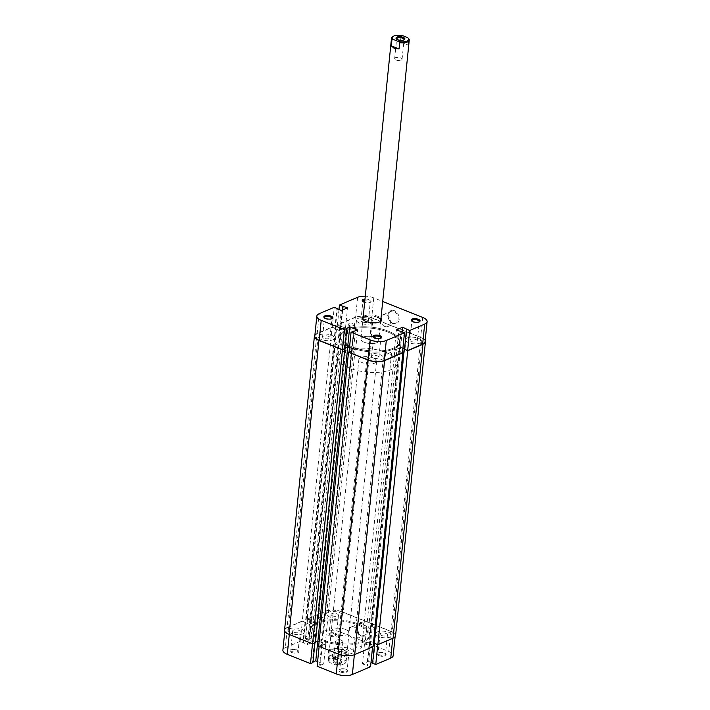 <?xml version="1.0" encoding="UTF-8"?>
<svg xmlns="http://www.w3.org/2000/svg" width="710" height="710" viewBox="0 0 710 710"><rect width="100%" height="100%" fill="white"/><g stroke="black" fill="none" stroke-linecap="round" stroke-linejoin="round"><path stroke-width="0.53" stroke-dasharray="3.55 2.66" d="M418.625 338.368A8.183 3.257 -174.2 0 1 421.74 341.341A8.183 3.257 -174.2 0 1 417.018 343.782A8.183 3.257 -174.2 0 1 408.578 342.664A8.183 3.257 -174.2 0 1 405.463 339.691A8.183 3.257 -174.2 0 1 410.185 337.25A8.183 3.257 -174.2 0 1 418.625 338.368M388.769 632.317A8.183 3.257 -174.2 0 1 391.885 635.29A8.183 3.257 -174.2 0 1 387.163 637.731A8.183 3.257 -174.2 0 1 378.723 636.613A8.183 3.257 -174.2 0 1 375.608 633.639A8.183 3.257 -174.2 0 1 380.329 631.199A8.183 3.257 -174.2 0 1 388.769 632.317M380.249 354.76A8.183 3.257 -174.2 0 1 383.364 357.733A8.183 3.257 -174.2 0 1 378.643 360.174A8.183 3.257 -174.2 0 1 370.203 359.056A8.183 3.257 -174.2 0 1 367.088 356.083A8.183 3.257 -174.2 0 1 371.809 353.651A8.183 3.257 -174.2 0 1 380.249 354.76M350.394 648.709A8.183 3.257 -174.2 0 1 353.509 651.682A8.183 3.257 -174.2 0 1 348.787 654.123A8.183 3.257 -174.2 0 1 340.347 653.005A8.183 3.257 -174.2 0 1 337.232 650.032A8.183 3.257 -174.2 0 1 341.954 647.6A8.183 3.257 -174.2 0 1 350.394 648.709M331.277 335.173A8.183 3.257 -174.2 0 1 334.392 338.146A8.183 3.257 -174.2 0 1 329.671 340.578A8.183 3.257 -174.2 0 1 321.231 339.469A8.183 3.257 -174.2 0 1 318.115 336.496A8.183 3.257 -174.2 0 1 322.837 334.055A8.183 3.257 -174.2 0 1 331.277 335.173M301.422 629.122A8.183 3.257 -174.2 0 1 304.537 632.095A8.183 3.257 -174.2 0 1 299.815 634.527A8.183 3.257 -174.2 0 1 291.375 633.418A8.183 3.257 -174.2 0 1 288.26 630.444A8.183 3.257 -174.2 0 1 292.981 628.004A8.183 3.257 -174.2 0 1 301.422 629.122M369.653 318.781A8.183 3.257 -174.2 0 1 372.768 321.754A8.183 3.257 -174.2 0 1 368.046 324.186A8.183 3.257 -174.2 0 1 359.606 323.068A8.183 3.257 -174.2 0 1 356.491 320.095A8.183 3.257 -174.2 0 1 361.212 317.663A8.183 3.257 -174.2 0 1 369.653 318.781M339.797 612.73A8.183 3.257 -174.2 0 1 342.912 615.703A8.183 3.257 -174.2 0 1 338.191 618.135A8.183 3.257 -174.2 0 1 329.751 617.017A8.183 3.257 -174.2 0 1 326.635 614.043A8.183 3.257 -174.2 0 1 331.357 611.612A8.183 3.257 -174.2 0 1 339.797 612.73M388.201 331.108A29.758 11.848 -174.2 0 1 399.535 341.927A29.758 11.848 -174.2 0 1 382.353 350.775A29.758 11.848 -174.2 0 1 351.654 346.728A29.758 11.848 -174.2 0 1 340.33 335.91A29.758 11.848 -174.2 0 1 357.503 327.053A29.758 11.848 -174.2 0 1 388.201 331.108A29.758 11.848 5.8 0 0 357.503 327.053A29.758 11.848 5.8 0 0 340.33 335.91A29.758 11.848 5.8 0 0 351.654 346.728A29.758 11.848 5.8 0 0 382.353 350.775A29.758 11.848 5.8 0 0 399.535 341.927A29.758 11.848 5.8 0 0 388.201 331.108M358.346 625.057A29.758 11.848 -174.2 0 1 369.67 635.876A29.758 11.848 -174.2 0 1 352.497 644.724A29.758 11.848 -174.2 0 1 321.799 640.668A29.758 11.848 -174.2 0 1 310.465 629.859A29.758 11.848 -174.2 0 1 327.647 621.001A29.758 11.848 -174.2 0 1 358.346 625.057A29.758 11.848 -174.2 0 1 369.67 635.876A29.758 11.848 -174.2 0 1 352.497 644.724A29.758 11.848 -174.2 0 1 321.799 640.668A29.758 11.848 -174.2 0 1 310.465 629.859A29.758 11.848 -174.2 0 1 327.647 621.001A29.758 11.848 -174.2 0 1 358.346 625.057M353.101 323.866A2.973 1.18 -174.2 0 1 354.228 324.949A2.973 1.18 -174.2 0 1 352.515 325.837A2.973 1.18 -174.2 0 1 349.444 325.428A2.973 1.18 -174.2 0 1 348.308 324.346A2.973 1.18 -174.2 0 1 350.03 323.467A2.973 1.18 -174.2 0 1 353.101 323.866M323.236 617.815A2.973 1.18 -174.2 0 1 324.372 618.898A2.973 1.18 -174.2 0 1 322.651 619.786A2.973 1.18 -174.2 0 1 319.58 619.377A2.973 1.18 -174.2 0 1 318.453 618.295A2.973 1.18 -174.2 0 1 320.166 617.416A2.973 1.18 -174.2 0 1 323.236 617.815M340.196 342.939A2.973 1.18 -174.2 0 1 341.332 344.022A2.973 1.18 -174.2 0 1 339.611 344.909A2.973 1.18 -174.2 0 1 336.54 344.501A2.973 1.18 -174.2 0 1 335.413 343.418A2.973 1.18 -174.2 0 1 337.126 342.531A2.973 1.18 -174.2 0 1 340.196 342.939M310.341 636.888A2.973 1.18 -174.2 0 1 311.468 637.971A2.973 1.18 -174.2 0 1 309.755 638.849A2.973 1.18 -174.2 0 1 306.685 638.45A2.973 1.18 -174.2 0 1 305.548 637.367A2.973 1.18 -174.2 0 1 307.27 636.479A2.973 1.18 -174.2 0 1 310.341 636.888M390.42 352.408A2.973 1.18 -174.2 0 1 391.547 353.482A2.973 1.18 -174.2 0 1 389.834 354.37A2.973 1.18 -174.2 0 1 386.764 353.962A2.973 1.18 -174.2 0 1 385.628 352.888A2.973 1.18 -174.2 0 1 387.349 352A2.973 1.18 -174.2 0 1 390.42 352.408M360.556 646.348A2.973 1.18 -174.2 0 1 361.692 647.431A2.973 1.18 -174.2 0 1 359.97 648.319A2.973 1.18 -174.2 0 1 356.899 647.91A2.973 1.18 -174.2 0 1 355.772 646.837A2.973 1.18 -174.2 0 1 357.485 645.949A2.973 1.18 -174.2 0 1 360.556 646.348M403.315 333.336A2.973 1.18 -174.2 0 1 404.452 334.419A2.973 1.18 -174.2 0 1 402.73 335.306A2.973 1.18 -174.2 0 1 399.659 334.898A2.973 1.18 -174.2 0 1 398.532 333.815A2.973 1.18 -174.2 0 1 400.245 332.928A2.973 1.18 -174.2 0 1 403.315 333.336M373.46 627.285A2.973 1.18 -174.2 0 1 374.587 628.368A2.973 1.18 -174.2 0 1 372.874 629.255A2.973 1.18 -174.2 0 1 369.803 628.847A2.973 1.18 -174.2 0 1 368.667 627.764A2.973 1.18 -174.2 0 1 370.389 626.877A2.973 1.18 -174.2 0 1 373.46 627.285M355.302 317.192L336.895 325.056L307.031 619.005L325.446 611.141L355.302 317.192A11.901 4.739 -174.2 0 1 371.942 317.805L420.915 337.392A11.901 4.739 -174.2 0 1 425.192 340.516M325.446 611.141A11.901 4.739 -174.2 0 1 342.078 611.754L391.05 631.341A11.901 4.739 -174.2 0 1 395.585 635.663M374.241 643.251L374.747 643.038L404.602 349.089M402.889 348.397L400.644 347.501L370.78 641.449L373.531 642.55M374.747 643.038L374.285 642.852M373.105 646.721L365.029 643.908L394.884 349.959L400.644 347.501M365.029 643.908L370.78 641.449M368.987 645.496L398.851 351.548L394.884 349.959M369.493 645.275L399.348 351.335L398.851 351.548M402.464 352.577L399.348 351.335M349.054 352.036L355.089 349.986L325.224 643.934L322.118 645.257L351.983 351.317M318.648 646.215L321.479 645.008L351.335 351.059M321.479 645.008L322.118 645.257M349.489 347.749L355.089 349.986M319.127 641.494L325.224 643.934M315.417 642.577L314.779 642.319L344.874 348.273M314.779 642.319L315.471 642.026M314.903 334.987A11.901 4.739 -174.2 0 1 316.926 333.585L332.138 327.088L339.22 330.336L309.356 624.285L305.398 622.697L335.253 328.748M284.559 630.063A11.901 4.739 -174.2 0 1 287.071 627.534L316.926 333.585M287.071 627.534L302.283 621.037L332.138 327.088M302.283 621.037L305.895 622.484L335.759 328.535M305.895 622.484L305.398 622.697M307.031 619.005L315.116 621.827L344.971 327.878L339.22 330.336M315.116 621.827L309.356 624.285M311.149 620.238L341.013 326.289L344.971 327.878M310.652 620.451L340.507 326.502L341.013 326.289M336.895 325.056L340.507 326.502M340.64 663.113A4.464 1.775 5.8 0 0 341.217 661.356A4.464 1.775 5.8 0 0 333.638 660.318A4.464 1.775 5.8 0 0 333.221 660.54A4.464 1.775 5.8 0 0 334.712 663.007A4.464 1.775 5.8 0 0 340.64 663.113M334.295 659.874A3.719 1.482 -174.2 0 1 340.605 660.735A3.719 1.482 -174.2 0 1 340.906 661.418A3.719 1.482 -174.2 0 1 340.125 662.208A3.719 1.482 -174.2 0 1 335.928 662.323A3.719 1.482 -174.2 0 1 333.505 660.664A3.719 1.482 -174.2 0 1 333.94 660.06A3.719 1.482 -174.2 0 1 334.295 659.874M396.748 39.201A3.719 1.482 5.8 0 0 396.979 39.503A3.719 1.482 5.8 0 0 403.289 40.363A3.719 1.482 5.8 0 0 403.644 40.177A3.719 1.482 5.8 0 0 403.919 39.929M401.292 60.048A3.719 1.482 5.8 0 0 402.073 59.258A3.719 1.482 5.8 0 0 399.65 57.599A3.719 1.482 5.8 0 0 395.461 57.723A3.719 1.482 5.8 0 0 394.671 58.513A3.719 1.482 5.8 0 0 395.71 59.693A3.719 1.482 5.8 0 0 400.822 60.208A3.719 1.482 5.8 0 0 401.292 60.048M336.291 640.189A3.719 1.482 -174.2 0 1 336.762 640.029A3.719 1.482 -174.2 0 1 341.874 640.544A3.719 1.482 -174.2 0 1 342.912 641.725A3.719 1.482 -174.2 0 1 342.122 642.514A3.719 1.482 -174.2 0 1 337.933 642.639A3.719 1.482 -174.2 0 1 335.51 640.979A3.719 1.482 -174.2 0 1 336.291 640.189M388.095 332.129A29.758 11.848 -174.2 0 1 399.428 342.939A29.758 11.848 -174.2 0 1 382.255 351.796A29.758 11.848 -174.2 0 1 351.556 347.74A29.758 11.848 -174.2 0 1 340.223 336.93A29.758 11.848 -174.2 0 1 357.396 328.073A29.758 11.848 -174.2 0 1 388.095 332.129A29.758 11.848 5.8 0 0 357.396 328.073A29.758 11.848 5.8 0 0 340.223 336.93A29.758 11.848 5.8 0 0 351.556 347.74A29.758 11.848 5.8 0 0 382.255 351.796A29.758 11.848 5.8 0 0 399.428 342.939A29.758 11.848 5.8 0 0 388.095 332.129M386.027 352.497A29.758 11.848 -174.2 0 1 397.36 363.307A29.758 11.848 -174.2 0 1 380.187 372.164A29.758 11.848 -174.2 0 1 349.48 368.108A29.758 11.848 -174.2 0 1 338.155 357.299A29.758 11.848 -174.2 0 1 355.328 348.441A29.758 11.848 -174.2 0 1 386.027 352.497M373.238 357.964A8.928 3.55 -174.2 0 1 376.637 361.204A8.928 3.55 -174.2 0 1 371.481 363.857A8.928 3.55 -174.2 0 1 362.277 362.641A8.928 3.55 -174.2 0 1 358.878 359.402A8.928 3.55 -174.2 0 1 364.026 356.739A8.928 3.55 -174.2 0 1 373.238 357.964M338.546 651.292L346.276 654.389L343.383 651.904L338.546 651.292L337.907 657.54A8.928 3.55 5.8 0 0 328.331 660.14A8.928 3.55 5.8 0 0 328.774 661.445L329.404 655.197L337.143 658.294L336.505 664.533A8.928 3.55 5.8 0 0 345.051 663.389A8.928 3.55 5.8 0 0 346.089 661.942A8.928 3.55 5.8 0 0 345.646 660.637L344.377 660.832A8.183 3.257 -174.2 0 1 344.332 663.868A8.183 3.257 -174.2 0 1 335.244 664.737L336.505 664.533M346.276 654.389L345.646 660.637M375.306 337.596A8.928 3.55 -174.2 0 1 378.705 340.836A8.928 3.55 -174.2 0 1 373.558 343.498A8.928 3.55 -174.2 0 1 364.345 342.282A8.928 3.55 -174.2 0 1 360.946 339.034A8.928 3.55 -174.2 0 1 366.094 336.38A8.928 3.55 -174.2 0 1 375.306 337.596A8.928 3.55 5.8 0 0 366.094 336.38A8.928 3.55 5.8 0 0 360.946 339.034A8.928 3.55 5.8 0 0 364.345 342.282A8.928 3.55 5.8 0 0 373.558 343.498A8.928 3.55 5.8 0 0 378.705 340.836A8.928 3.55 5.8 0 0 375.306 337.596M400.44 41.943L408.17 45.041L400.44 41.943L401.079 35.704L402.339 35.5M408.17 45.041L408.809 38.793M392.532 36.849A8.928 3.55 -174.2 0 1 401.079 35.704M328.774 661.445L329.901 662.599L335.244 664.737M329.662 662.377L329.901 662.599A8.183 3.257 -174.2 0 1 329.662 662.377A8.183 3.257 -174.2 0 1 330.904 659.084A8.183 3.257 -174.2 0 1 339.034 658.694L344.377 660.832M329.404 655.197L337.143 658.294M339.034 658.694L337.907 657.54M365.002 299.105A4.464 1.775 -174.2 0 1 369.404 299.726A4.464 1.775 -174.2 0 1 370.584 302.07A4.464 1.775 -174.2 0 1 364.674 302.327M362.97 301.581A3.719 1.482 5.8 0 0 363.2 301.874A3.719 1.482 5.8 0 0 364.31 302.558A3.719 1.482 5.8 0 0 369.866 302.558A3.719 1.482 5.8 0 0 370.292 301.954A3.719 1.482 5.8 0 0 368.88 300.605A3.719 1.482 5.8 0 0 364.896 300.108M411.942 321.168A3.719 1.482 5.8 0 0 412.173 321.47A3.719 1.482 5.8 0 0 413.282 322.145A3.719 1.482 5.8 0 0 418.838 322.145A3.719 1.482 5.8 0 0 419.113 321.896M324.603 317.973A3.719 1.482 5.8 0 0 324.825 318.275A3.719 1.482 5.8 0 0 325.934 318.95A3.719 1.482 5.8 0 0 331.49 318.95A3.719 1.482 5.8 0 0 331.774 318.701M373.567 337.561A3.719 1.482 5.8 0 0 373.797 337.862A3.719 1.482 5.8 0 0 374.907 338.537A3.719 1.482 5.8 0 0 380.462 338.537A3.719 1.482 5.8 0 0 380.737 338.288M394.29 310.634A7.118 5.298 -113.1 0 0 388.05 314.903A7.118 5.298 -113.1 0 0 392.967 323.627A7.118 5.298 -113.1 0 0 399.206 319.367A7.118 5.298 -113.1 0 0 394.29 310.634M392.586 323.139A6.372 4.739 66.9 0 1 388.246 317.255A6.372 4.739 66.9 0 1 390.669 311.468A6.372 4.739 66.9 0 1 393.766 311.512A6.372 4.739 66.9 0 1 398.097 317.397A6.372 4.739 66.9 0 1 395.674 323.183A6.372 4.739 66.9 0 1 392.586 323.139M363.236 316.518A9.674 3.852 -174.2 0 1 377.906 316.358A9.674 3.852 -174.2 0 1 380.995 318.32M377.374 317.228A8.928 3.55 5.8 0 0 368.17 316.012A8.928 3.55 5.8 0 0 363.014 318.666L360.946 339.034L363.014 318.666M363.467 319.988A8.928 3.55 5.8 0 0 363.742 320.29A8.928 3.55 5.8 0 0 366.413 321.914A8.928 3.55 5.8 0 0 379.735 321.914A8.928 3.55 5.8 0 0 380.063 321.674M323.973 338.297A3.719 1.482 -174.2 0 1 322.553 336.939A3.719 1.482 -174.2 0 1 324.701 335.839A3.719 1.482 -174.2 0 1 328.544 336.345A3.719 1.482 -174.2 0 1 329.955 337.694A3.719 1.482 -174.2 0 1 327.807 338.803A3.719 1.482 -174.2 0 1 323.973 338.297M362.348 321.905A3.719 1.482 -174.2 0 1 360.928 320.547A3.719 1.482 -174.2 0 1 363.076 319.447A3.719 1.482 -174.2 0 1 366.91 319.953A3.719 1.482 -174.2 0 1 368.33 321.302A3.719 1.482 -174.2 0 1 366.183 322.411A3.719 1.482 -174.2 0 1 362.348 321.905M411.321 341.492A3.719 1.482 -174.2 0 1 409.901 340.143A3.719 1.482 -174.2 0 1 412.048 339.034A3.719 1.482 -174.2 0 1 415.882 339.54A3.719 1.482 -174.2 0 1 417.302 340.889A3.719 1.482 -174.2 0 1 415.155 341.998A3.719 1.482 -174.2 0 1 411.321 341.492M372.945 357.884A3.719 1.482 -174.2 0 1 371.525 356.535A3.719 1.482 -174.2 0 1 373.673 355.426A3.719 1.482 -174.2 0 1 377.516 355.932A3.719 1.482 -174.2 0 1 378.927 357.29A3.719 1.482 -174.2 0 1 376.779 358.39A3.719 1.482 -174.2 0 1 372.945 357.884M384.82 326.458A6.372 4.739 66.9 0 1 380.48 320.574A6.372 4.739 66.9 0 1 382.903 314.787A6.372 4.739 66.9 0 1 386 314.832A6.372 4.739 66.9 0 1 390.331 320.716A6.372 4.739 66.9 0 1 387.908 326.502A6.372 4.739 66.9 0 1 384.82 326.458M338.981 309.587L337.41 325.073L355.595 317.308A11.529 4.588 -174.2 0 1 371.712 317.902L373.744 297.872L382.708 301.457M422.716 317.468L420.684 337.49L371.712 317.902M420.684 337.49A11.529 4.588 -174.2 0 1 425.077 341.679M404.505 349.276L405.011 349.063L404.549 348.876M402.907 348.219L400.582 347.288L394.361 349.941L402.446 352.755M349.027 352.284L355.603 350.003L349.506 347.563M344.9 348.015L344.208 348.317L344.847 348.575M314.787 336.158A11.529 4.588 -174.2 0 1 317.219 333.7L332.2 327.301L339.282 330.549L345.495 327.896L337.41 325.073M373.744 297.872A11.529 4.588 5.8 0 0 365.295 296.203M332.2 327.301L334.241 307.279M341.066 326.121L342.708 309.924M340.56 326.334L342.202 310.146M345.495 327.896L347.527 307.865M339.282 330.549L341.315 310.518M334.854 328.774L336.886 308.752M335.351 328.561L337.348 308.939M398.798 351.716L400.83 331.685M399.295 351.494L401.336 331.472M394.361 349.941L396.402 329.91M400.582 347.288L402.153 331.801M405.011 349.063L407.043 329.032M344.208 348.317L346.24 328.286M355.603 350.003L357.636 329.981M352.133 351.486L354.166 331.464M351.494 351.228L353.527 331.206M378.971 655.658A4.464 1.775 5.8 0 0 384.43 656.138A4.464 1.775 5.8 0 0 385.787 654.132A4.464 1.775 5.8 0 0 384.447 653.324A4.464 1.775 5.8 0 0 377.791 653.315A4.464 1.775 5.8 0 0 378.971 655.658M384.066 652.836A3.719 1.482 -174.2 0 1 385.175 653.511A3.719 1.482 -174.2 0 1 385.477 654.185A3.719 1.482 -174.2 0 1 383.329 655.294A3.719 1.482 -174.2 0 1 379.495 654.789A3.719 1.482 -174.2 0 1 378.075 653.44A3.719 1.482 -174.2 0 1 378.51 652.836A3.719 1.482 -174.2 0 1 384.066 652.836M329.999 636.071A4.464 1.775 5.8 0 0 335.457 636.542A4.464 1.775 5.8 0 0 336.815 634.536A4.464 1.775 5.8 0 0 335.475 633.728A4.464 1.775 5.8 0 0 328.819 633.728A4.464 1.775 5.8 0 0 329.999 636.071M335.093 633.249A3.719 1.482 -174.2 0 1 336.203 633.923A3.719 1.482 -174.2 0 1 336.505 634.598A3.719 1.482 -174.2 0 1 334.357 635.707A3.719 1.482 -174.2 0 1 330.523 635.193A3.719 1.482 -174.2 0 1 329.103 633.844A3.719 1.482 -174.2 0 1 329.538 633.24A3.719 1.482 -174.2 0 1 335.093 633.249M291.624 652.463A4.464 1.775 5.8 0 0 297.082 652.943A4.464 1.775 5.8 0 0 298.44 650.937A4.464 1.775 5.8 0 0 297.108 650.12A4.464 1.775 5.8 0 0 290.443 650.12A4.464 1.775 5.8 0 0 291.624 652.463M296.718 649.641A3.719 1.482 -174.2 0 1 297.827 650.316A3.719 1.482 -174.2 0 1 298.129 650.99A3.719 1.482 -174.2 0 1 295.99 652.099A3.719 1.482 -174.2 0 1 292.147 651.594A3.719 1.482 -174.2 0 1 290.736 650.236A3.719 1.482 -174.2 0 1 291.162 649.641A3.719 1.482 -174.2 0 1 296.718 649.641M340.596 672.059A4.464 1.775 5.8 0 0 346.054 672.53A4.464 1.775 5.8 0 0 347.412 670.524A4.464 1.775 5.8 0 0 346.081 669.716A4.464 1.775 5.8 0 0 339.416 669.707A4.464 1.775 5.8 0 0 340.596 672.059M345.69 669.228A3.719 1.482 -174.2 0 1 346.799 669.903A3.719 1.482 -174.2 0 1 347.101 670.586A3.719 1.482 -174.2 0 1 344.953 671.687A3.719 1.482 -174.2 0 1 341.12 671.181A3.719 1.482 -174.2 0 1 339.708 669.832A3.719 1.482 -174.2 0 1 340.134 669.228A3.719 1.482 -174.2 0 1 345.69 669.228M361.248 635.903A7.118 5.298 -113.1 0 0 367.487 631.643A7.118 5.298 -113.1 0 0 362.57 622.918A7.118 5.298 -113.1 0 0 356.331 627.178A7.118 5.298 -113.1 0 0 361.248 635.903M362.047 623.788A6.372 4.739 66.9 0 1 366.378 629.672A6.372 4.739 66.9 0 1 363.955 635.468A6.372 4.739 66.9 0 1 360.866 635.423A6.372 4.739 66.9 0 1 356.526 629.53A6.372 4.739 66.9 0 1 358.949 623.744A6.372 4.739 66.9 0 1 362.047 623.788M332.094 655.428A9.674 3.852 5.8 0 0 343.924 656.457A9.674 3.852 5.8 0 0 346.87 652.108A9.674 3.852 5.8 0 0 343.977 650.351A9.674 3.852 5.8 0 0 329.538 650.351A9.674 3.852 5.8 0 0 332.094 655.428M343.587 649.872A8.928 3.55 -174.2 0 1 346.258 651.487A8.928 3.55 -174.2 0 1 346.986 653.111A8.928 3.55 -174.2 0 1 341.829 655.774A8.928 3.55 -174.2 0 1 332.626 654.558A8.928 3.55 -174.2 0 1 329.227 651.31A8.928 3.55 -174.2 0 1 330.265 649.863A8.928 3.55 -174.2 0 1 343.587 649.872M354.281 627.107A6.372 4.739 66.9 0 1 358.612 632.992A6.372 4.739 66.9 0 1 356.189 638.778A6.372 4.739 66.9 0 1 353.101 638.734A6.372 4.739 66.9 0 1 348.761 632.85A6.372 4.739 66.9 0 1 351.184 627.063A6.372 4.739 66.9 0 1 354.281 627.107M381.456 635.441A3.719 1.482 5.8 0 0 385.299 635.947A3.719 1.482 5.8 0 0 387.447 634.838A3.719 1.482 5.8 0 0 386.027 633.489A3.719 1.482 5.8 0 0 382.193 632.983A3.719 1.482 5.8 0 0 380.045 634.092A3.719 1.482 5.8 0 0 381.456 635.441M343.09 651.833A3.719 1.482 5.8 0 0 346.924 652.339A3.719 1.482 5.8 0 0 349.071 651.239A3.719 1.482 5.8 0 0 347.651 649.881A3.719 1.482 5.8 0 0 343.817 649.375A3.719 1.482 5.8 0 0 341.67 650.484A3.719 1.482 5.8 0 0 343.09 651.833M294.117 632.246A3.719 1.482 5.8 0 0 297.952 632.752A3.719 1.482 5.8 0 0 300.099 631.643A3.719 1.482 5.8 0 0 298.679 630.294A3.719 1.482 5.8 0 0 294.845 629.788A3.719 1.482 5.8 0 0 292.697 630.888A3.719 1.482 5.8 0 0 294.117 632.246M332.484 615.845A3.719 1.482 5.8 0 0 336.327 616.36A3.719 1.482 5.8 0 0 338.475 615.25A3.719 1.482 5.8 0 0 337.055 613.901A3.719 1.482 5.8 0 0 333.221 613.387A3.719 1.482 5.8 0 0 331.073 614.496A3.719 1.482 5.8 0 0 332.484 615.845M321.905 639.657A29.758 11.848 -174.2 0 1 310.572 628.838A29.758 11.848 -174.2 0 1 327.745 619.99A29.758 11.848 -174.2 0 1 358.443 624.037A29.758 11.848 -174.2 0 1 369.777 634.855A29.758 11.848 -174.2 0 1 352.604 643.713A29.758 11.848 -174.2 0 1 321.905 639.657M345.655 629.504A8.928 3.55 -174.2 0 1 349.054 632.752A8.928 3.55 -174.2 0 1 343.906 635.406A8.928 3.55 -174.2 0 1 334.694 634.19A8.928 3.55 -174.2 0 1 331.295 630.941A8.928 3.55 -174.2 0 1 336.442 628.288A8.928 3.55 -174.2 0 1 345.655 629.504M319.145 646.419L338.288 653.883A11.529 4.588 5.8 0 0 354.405 654.469L372.59 646.703L364.505 643.89L370.718 641.236L377.8 644.485L392.781 638.077A11.529 4.588 5.8 0 0 395.213 635.628A11.529 4.588 5.8 0 0 390.828 631.438L388.787 651.469L339.815 631.873L341.856 611.851L390.828 631.438M300.312 641.281L285.331 647.68L287.364 627.649L302.345 621.25L300.312 641.281L307.386 644.52L313.598 641.867L305.522 639.053L307.554 619.022L325.739 611.257L323.698 631.288L305.522 639.053M341.856 611.851A11.529 4.588 5.8 0 0 325.739 611.257M307.554 619.022L315.639 621.845L309.418 624.498L302.345 621.25M287.364 627.649A11.529 4.588 5.8 0 0 284.923 630.098A11.529 4.588 5.8 0 0 289.316 634.296L312.524 643.571L317.814 640.784L325.748 643.952L319.163 646.233M388.787 651.469A11.529 4.588 -174.2 0 1 393.18 655.658M372.652 662.847L373.114 663.034L372.617 663.246M370.558 666.734L362.473 663.912L368.685 661.259L371.019 662.19M317.61 661.542L323.716 663.983L317.13 666.264M312.95 662.545L312.311 662.288L313.012 661.995M282.891 650.129A11.529 4.588 -174.2 0 1 285.331 647.68M323.698 631.288A11.529 4.588 -174.2 0 1 339.815 631.873M375.146 643.003L373.114 663.034M370.718 641.236L368.685 661.259M364.505 643.89L362.473 663.912M368.934 645.665L366.901 665.687M369.44 645.443L367.407 665.474M304.989 622.723L302.957 642.754M305.495 622.51L303.463 642.541M309.418 624.498L307.386 644.52M315.639 621.845L313.598 641.867M311.202 620.07L309.169 640.101M310.705 620.283L308.664 640.313M322.278 645.434L320.237 665.465M321.63 645.177L319.598 665.208M325.748 643.952L323.716 663.983M314.344 642.266L312.311 662.288M391.05 631.341L420.915 337.392M342.078 611.754L371.942 317.805M357.627 297.286L355.595 317.308M317.219 333.7L319.252 313.678M391.885 635.29L421.74 341.341M353.509 651.682L383.364 357.733M304.537 632.095L334.392 338.146M342.912 615.703L372.768 321.754M369.777 634.855L397.36 363.307M324.372 618.898L354.228 324.949M311.468 637.971L341.332 344.022M361.692 647.431L391.547 353.482M374.587 628.368L404.452 334.419M368.667 627.764L398.532 333.815M355.772 646.837L385.628 352.888M305.548 637.367L335.413 343.418M318.453 618.295L348.308 324.346M310.572 628.838L338.155 357.299M326.635 614.043L356.491 320.095M288.26 630.444L318.115 336.496M337.232 650.032L367.088 356.083M375.608 633.639L405.463 339.691M340.605 660.735L341.217 661.356M403.644 40.177L404.363 39.698M402.073 59.258L404.07 39.574M342.912 641.725L340.906 661.418M341.874 640.544L339.416 639.311L336.762 640.029M376.637 361.204L346.089 661.942M380.773 320.476L378.705 340.836L380.773 320.476M358.878 359.402L328.331 660.14M335.51 640.979L333.505 660.664M395.71 59.693L398.168 60.927L400.822 60.208M394.671 58.513L396.677 38.819M396.979 39.503L396.366 38.881M333.94 660.06L333.221 660.54M344.332 663.868L345.051 663.389M363.2 301.874L362.588 301.262M412.173 321.47L411.56 320.849M324.825 318.275L324.213 317.654M373.797 337.862L373.185 337.241M363.742 320.29L363.13 319.677M322.553 336.939L324.523 317.592M360.928 320.547L362.899 301.2M409.901 340.143L411.871 320.796M371.525 356.535L373.495 337.188M382.903 314.787L390.669 311.468M387.908 326.502L395.674 323.183M378.927 357.29L380.897 337.942M417.302 340.889L419.264 321.541M368.33 321.302L370.292 301.954M329.955 337.694L331.925 318.346M379.735 321.914L380.462 321.435M380.462 338.537L381.181 338.058M331.49 318.95L332.209 318.47M418.838 322.145L419.557 321.666M369.866 302.558L370.584 302.07M385.175 653.511L385.787 654.132M336.203 633.923L336.815 634.536M297.827 650.316L298.44 650.937M346.799 669.903L347.412 670.524M346.258 651.487L346.87 652.108M356.189 638.778L363.955 635.468M387.447 634.838L385.477 654.185M349.071 651.239L347.101 670.586M300.099 631.643L298.129 650.99M338.475 615.25L336.505 634.598M349.054 632.752L346.986 653.111M331.295 630.941L329.227 651.31M331.073 614.496L329.103 633.844M292.697 630.888L290.736 650.236M341.67 650.484L339.708 669.832M380.045 634.092L378.075 653.44M351.184 627.063L358.949 623.744M395.097 636.799L395.213 635.628M284.808 631.27L284.923 630.098M330.265 649.863L329.538 650.351M340.134 669.228L339.416 669.707M291.162 649.641L290.443 650.12M329.538 633.24L328.819 633.728M378.51 652.836L377.791 653.315"/><path stroke-width="1.06" d="M425.192 340.516A11.901 4.739 -174.2 0 1 425.441 341.723A11.901 4.739 -174.2 0 1 422.929 344.252L407.717 350.749L404.522 349.125M425.441 341.723L395.585 635.663A11.901 4.739 -174.2 0 1 393.074 638.192L377.862 644.698L407.717 350.749M377.862 644.698L374.241 643.251L404.105 349.302M404.531 349.054L402.889 348.397M374.285 642.852L373.531 642.55M402.969 352.772L384.554 360.644A11.901 4.739 -174.2 0 1 367.922 360.032L348.503 352.267L318.648 646.215L338.058 653.981A11.901 4.739 -174.2 0 0 354.698 654.593L373.105 646.721L402.969 352.772L402.464 352.577M348.503 352.267L349.054 352.036M315.471 642.026L317.885 640.997L347.74 347.048L349.489 347.749M317.885 640.997L319.127 641.494M344.874 348.273L347.74 347.048M289.085 634.394L318.95 340.445A11.901 4.739 -174.2 0 1 314.415 336.114L284.559 630.063A11.901 4.739 -174.2 0 0 289.085 634.394L312.586 643.792L315.417 642.577L344.856 348.468M312.586 643.792L342.442 349.844L345.273 348.628M318.95 340.445L342.442 349.844M314.415 336.114A11.901 4.739 -174.2 0 1 314.903 334.987M396.943 37.124A4.464 1.775 -174.2 0 1 402.863 37.231A4.464 1.775 -174.2 0 1 404.363 39.698A4.464 1.775 -174.2 0 1 403.937 39.92A4.464 1.775 -174.2 0 1 396.366 38.881A4.464 1.775 -174.2 0 1 396.943 37.124M403.919 39.929A3.719 1.482 5.8 0 0 404.07 39.574A3.719 1.482 5.8 0 0 401.656 37.914A3.719 1.482 5.8 0 0 397.458 38.029A3.719 1.482 5.8 0 0 396.677 38.819A3.719 1.482 5.8 0 0 396.748 39.201M393.251 36.37A8.183 3.257 5.8 0 1 402.339 35.5L407.682 37.639L408.809 38.793A8.928 3.55 -174.2 0 1 409.253 40.097A8.928 3.55 -174.2 0 1 399.668 42.698L399.038 48.946L394.201 48.333L391.308 45.848L391.938 39.6A8.928 3.55 -174.2 0 1 391.494 38.296A8.928 3.55 -174.2 0 1 392.532 36.849L393.251 36.37A8.183 3.257 5.8 0 0 393.198 39.405L391.938 39.6M399.668 42.698L398.55 41.544L393.198 39.405M398.55 41.544A8.183 3.257 5.8 0 0 406.679 41.153A8.183 3.257 5.8 0 0 407.922 37.861A8.183 3.257 5.8 0 0 407.682 37.639M399.038 48.946L391.308 45.848M364.674 302.327A4.464 1.775 -174.2 0 1 363.919 302.07A4.464 1.775 -174.2 0 1 362.588 301.262A4.464 1.775 -174.2 0 1 365.002 299.105M364.896 300.108A3.719 1.482 5.8 0 0 362.899 301.2A3.719 1.482 5.8 0 0 362.97 301.581M412.892 321.657A4.464 1.775 -174.2 0 1 411.56 320.849A4.464 1.775 -174.2 0 1 412.918 318.843A4.464 1.775 -174.2 0 1 418.376 319.322A4.464 1.775 -174.2 0 1 419.557 321.666A4.464 1.775 -174.2 0 1 412.892 321.657M419.113 321.896A3.719 1.482 5.8 0 0 419.264 321.541A3.719 1.482 5.8 0 0 417.853 320.192A3.719 1.482 5.8 0 0 414.01 319.686A3.719 1.482 5.8 0 0 411.871 320.796A3.719 1.482 5.8 0 0 411.942 321.168M325.553 318.462A4.464 1.775 -174.2 0 1 324.213 317.654A4.464 1.775 -174.2 0 1 325.57 315.648A4.464 1.775 -174.2 0 1 331.029 316.119A4.464 1.775 -174.2 0 1 332.209 318.47A4.464 1.775 -174.2 0 1 325.553 318.462M331.774 318.701A3.719 1.482 5.8 0 0 331.925 318.346A3.719 1.482 5.8 0 0 330.505 316.997A3.719 1.482 5.8 0 0 326.671 316.491A3.719 1.482 5.8 0 0 324.523 317.592A3.719 1.482 5.8 0 0 324.603 317.973M374.525 338.058A4.464 1.775 -174.2 0 1 373.185 337.241A4.464 1.775 -174.2 0 1 374.543 335.235A4.464 1.775 -174.2 0 1 380.001 335.715A4.464 1.775 -174.2 0 1 381.181 338.058A4.464 1.775 -174.2 0 1 374.525 338.058M380.737 338.288A3.719 1.482 5.8 0 0 380.897 337.942A3.719 1.482 5.8 0 0 379.477 336.584A3.719 1.482 5.8 0 0 375.643 336.078A3.719 1.482 5.8 0 0 373.495 337.188A3.719 1.482 5.8 0 0 373.567 337.561M380.995 318.32A9.674 3.852 -174.2 0 1 380.462 321.435A9.674 3.852 -174.2 0 1 366.023 321.426A9.674 3.852 -174.2 0 1 363.13 319.677A9.674 3.852 -174.2 0 1 363.236 316.518M391.494 38.296L363.014 318.666A8.928 3.55 5.8 0 0 363.467 319.988M321.213 320.317L344.412 329.6L342.38 349.631L319.172 340.347A11.529 4.588 -174.2 0 1 314.787 336.158L316.82 316.127A11.529 4.588 5.8 0 0 321.213 320.317L319.172 340.347M404.478 332.733L386.302 340.498L384.261 360.529L402.446 352.755L404.478 332.733L396.402 329.91L402.614 327.257L409.688 330.505L407.655 350.536L422.636 344.128L424.669 324.106L409.688 330.505M365.295 296.203A11.529 4.588 5.8 0 0 357.627 297.286L339.442 305.052L338.981 309.587M424.669 324.106A11.529 4.588 5.8 0 0 427.109 321.657L425.077 341.679A11.529 4.588 -174.2 0 1 422.636 344.128M407.655 350.536L404.505 349.276L406.537 329.245M404.549 348.876L402.907 348.219M384.261 360.529A11.529 4.588 -174.2 0 1 368.144 359.934L349.027 352.284L351.059 332.262L357.636 329.981L349.711 326.804L344.412 329.6M349.506 347.563L347.678 346.835L344.9 348.015M346.879 328.544L344.847 348.575L342.38 349.631M382.708 301.457L422.716 317.468A11.529 4.588 5.8 0 1 427.109 321.657M316.82 316.127A11.529 4.588 5.8 0 1 319.252 313.678L334.241 307.279L341.315 310.518L347.527 307.865L339.442 305.052M351.059 332.262L370.185 339.912A11.529 4.588 5.8 0 0 386.302 340.498M380.063 321.674A8.928 3.55 5.8 0 0 380.773 320.476A8.928 3.55 5.8 0 0 377.374 317.228M342.708 309.924L343.099 306.099M342.202 310.146L342.593 306.312M402.153 331.801L402.614 327.257M347.678 346.835L349.711 326.804M372.564 646.961L370.558 666.734L352.373 674.5A11.529 4.588 -174.2 0 1 336.256 673.914L317.13 666.264L319.145 646.419M395.097 636.799L393.18 655.658A11.529 4.588 -174.2 0 1 390.748 658.108L375.759 664.507L377.782 644.662M374.631 643.402L372.617 663.246L375.759 664.507M371.019 662.19L372.652 662.847M313.012 661.995L315.781 660.806L317.61 661.542M312.498 643.757L310.483 663.601L312.95 662.545L314.965 642.772M310.483 663.601L287.284 654.318A11.529 4.588 -174.2 0 1 282.891 650.129L284.808 631.27M317.796 641.032L315.781 660.806M393.074 638.192L422.929 344.252M354.698 654.593L384.554 360.644M338.058 653.981L367.922 360.032M368.144 359.934L370.185 339.912M336.256 673.914L338.271 654.061M390.748 658.108L392.754 638.334M289.298 634.474L287.284 654.318M354.379 654.718L352.373 674.5M409.253 40.097L380.773 320.476"/></g></svg>
